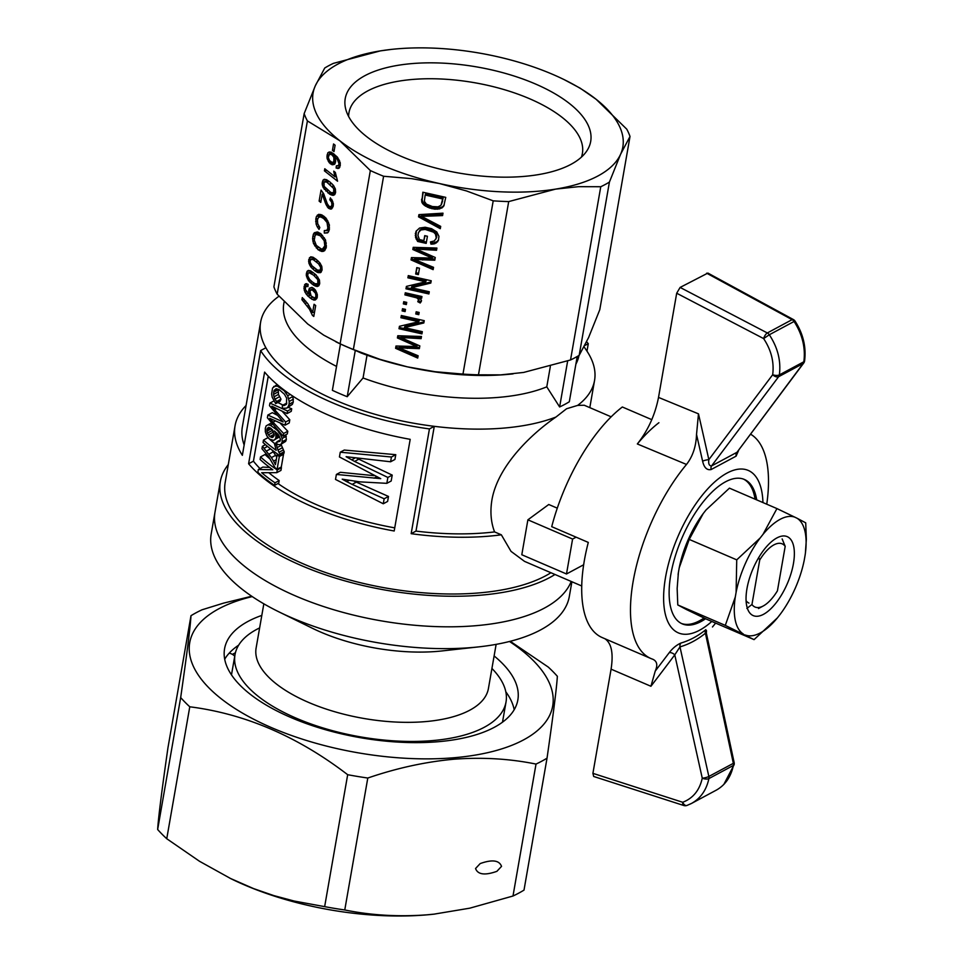 <?xml version="1.0" encoding="UTF-8"?>
<svg xmlns="http://www.w3.org/2000/svg" width="964" height="964" viewBox="0 0 964 964"><rect width="100%" height="100%" fill="white"/><g stroke="black" fill="none" stroke-linecap="round" stroke-linejoin="round"><path stroke-width="1.45" d="M259.629 627.913A137.551 59.407 9.9 0 0 256.725 629.384A137.551 59.407 9.9 0 0 235.011 654.677A137.551 59.407 9.9 0 0 360.307 736.845A137.551 59.407 9.9 0 0 506.028 701.973A137.551 59.407 9.9 0 0 491.929 668.45M479.108 646.832L442.175 650.917A117.909 50.923 -170.1 0 1 312.384 628.263L279.018 611.911A181.774 78.506 9.9 0 0 479.108 646.832A181.774 78.506 9.9 0 0 540.623 629.902A181.774 78.506 9.9 0 0 569.314 596.487L571.893 581.75M263.835 603.813L256.123 647.977A117.909 50.923 9.9 0 0 363.524 718.409A117.909 50.923 9.9 0 0 488.423 688.513L496.135 644.362M544.431 608.079A181.774 78.506 9.9 0 0 571.206 581.449A181.774 78.506 -170.1 0 1 544.431 608.079A181.774 78.506 -170.1 0 1 336.412 610.525A181.774 78.506 -170.1 0 1 214.996 512.149A181.774 78.506 9.9 0 0 336.412 610.525A181.774 78.506 9.9 0 0 544.431 608.079M554.999 574.484A181.774 78.506 -170.1 0 1 549.757 577.52A181.774 78.506 -170.1 0 1 341.75 579.966A181.774 78.506 -170.1 0 1 220.334 481.602L211.188 533.984A181.774 78.506 9.9 0 0 279.018 611.911M509.486 641.482A184.22 79.566 -170.1 0 1 453.442 757.788A184.22 79.566 -170.1 0 1 220.045 697.84A184.22 79.566 -170.1 0 1 252.243 596.583M494.11 655.942A148.854 64.287 -170.1 0 1 517.849 699.924A148.854 64.287 -170.1 0 1 437.656 741.762A148.854 64.287 -170.1 0 1 289.574 716.927A148.854 64.287 -170.1 0 1 224.576 648.736A148.854 64.287 -170.1 0 1 261.81 615.406M190.993 615.695L167.977 747.63C161.807 790.528 158.361 817.809 157.65 829.498A208.79 90.17 9.9 0 0 166.748 838.728L189.775 706.793A208.79 90.17 -170.1 0 1 180.678 697.562C186.835 654.664 190.282 627.383 190.993 615.695A208.79 90.17 -170.1 0 1 202.018 609.79L223.564 603.127L251.725 596.234M157.65 829.498L180.678 697.562M166.748 838.728L199.536 861.298L231.047 878.77A184.22 79.566 9.9 0 0 433.836 914.173L469.793 908.172L512.993 896.014A208.79 90.17 9.9 0 0 524.006 890.109L547.034 758.162A208.79 90.17 -170.1 0 1 536.02 764.078C509.811 758.728 482.458 757.101 453.972 759.21C425.389 761.837 396.662 768.115 367.79 778.032A208.79 90.17 -170.1 0 1 347.679 774.707C297.768 736.46 245.133 713.83 189.775 706.793M510.233 641.289L548.251 667.064A208.79 90.17 -170.1 0 1 557.361 676.306C556.638 687.995 553.191 715.276 547.034 758.162M229.89 878.204L253.665 888.627L273.848 895.604L294.177 901.039L324.651 906.642A208.79 90.17 9.9 0 0 344.763 909.968C370.971 915.318 398.325 916.945 426.811 914.836L434.824 914.065M324.651 906.642L347.679 774.707M344.763 909.968L367.79 778.032M512.993 896.014L536.02 764.078M475.553 868.516L480.205 863.563C492.17 859.31 499.28 860.237 501.533 866.371L496.882 871.336C484.916 875.577 477.807 874.649 475.553 868.516M224.696 659.207A148.854 64.287 -170.1 0 1 238.662 645.169M505.811 691.791A148.854 64.287 -170.1 0 1 514.186 709.733M235.409 652.773A158.674 68.528 9.9 0 0 232.42 654.375M229.191 653.17A9.821 8.495 44.5 0 1 234.746 656.159M689.224 539.418L679.222 567.82A63.925 27.799 -66.7 0 1 703.19 513.607L689.224 539.418L736.737 559.855L760.09 538.069L762.97 534.405L776.936 508.582L729.435 488.146L706.07 509.932L703.19 513.607M686.452 609.537L706.564 619.201L754.065 639.626L725.302 625.383L677.788 604.946L686.452 609.537M678.09 574.725L678.102 574.64A63.925 27.799 -66.7 0 1 678.102 574.64A63.925 27.799 -66.7 0 1 678.403 572.508L677.15 588.51L677.788 604.946M679.222 567.82L678.403 572.508M776.936 508.582L797.047 518.234A63.925 27.799 -66.7 0 1 805.398 553.143A63.925 27.799 -66.7 0 1 805.097 555.264L804.277 559.964A63.925 27.799 -66.7 0 1 780.31 614.176L777.43 617.852L754.065 639.626M725.302 625.383L735.291 596.981L736.11 592.282L736.737 559.855M743.34 634.011A63.925 27.799 -66.7 0 1 735.291 596.981M746.98 588.582A42.982 18.69 -66.7 0 1 776.779 537.984A42.982 18.69 -66.7 0 1 787.371 583.509A42.982 18.69 -66.7 0 1 747.028 607.139A42.982 18.69 -66.7 0 1 746.98 588.582M748.968 603.09A33.162 14.424 -66.7 0 1 746.088 600.729M797.047 518.234L805.711 522.837L806.35 539.286L805.398 553.095M777.43 617.852A63.925 27.799 -66.7 0 1 745.401 635.035M762.97 534.405A63.925 27.799 -66.7 0 1 794.987 517.222M736.11 592.282A63.925 27.799 -66.7 0 1 760.09 538.069M711.818 621.455A88.423 38.464 -66.7 0 1 664.208 586.871A88.423 38.464 -66.7 0 1 727.013 473.083A88.423 38.464 -66.7 0 1 762.946 502.569M705.6 618.743A78.602 34.186 -66.7 0 1 682.247 623.865A78.602 34.186 -66.7 0 1 675.186 556.445A78.602 34.186 -66.7 0 1 725.494 481.819A78.602 34.186 -66.7 0 1 744.353 479.445A78.602 34.186 -66.7 0 1 756.692 499.882M743.533 479.12A78.602 34.186 -66.7 0 1 755.065 499.183M704.033 618.008A78.602 34.186 -66.7 0 1 681.44 623.491M653.122 659.388L652.52 659.147C657.05 661.027 657.954 665.015 655.231 671.113L650.929 686.272A6294.33 5015.017 60.8 0 0 674.776 654.857L679.969 646.88L708.853 776.466A4.916 1.048 167.4 0 1 702.262 778.177A4.916 2.169 11.3 0 0 708.901 778.587C706.443 790.034 700.671 798.3 691.574 803.41L716.517 790.022C725.338 784.973 730.965 776.779 733.387 765.44A4.916 2.169 11.2 0 0 734.158 764.548A4.916 2.169 11.2 0 0 734.17 764.524M691.574 803.41L687.175 805.35A4.916 2.94 -109.4 0 1 686.971 805.446A4.916 2.94 -109.4 0 1 686.934 805.458A4.916 2.94 -109.4 0 1 682.705 802.277C693.056 798.3 699.575 790.263 702.262 778.177L674.776 654.857A4.916 2.796 36.9 0 0 669.185 652.736C672.583 648.254 676.499 645.036 680.909 643.048C689.67 640.482 697.984 636.035 705.829 629.685L706.371 631.131M592.908 773.345L682.705 802.277A4.916 2.253 107.9 0 0 683.789 805.506L593.691 776.478L592.908 773.345L611.08 669.161C613.562 653.291 611.489 643.145 604.874 638.722M652.52 659.147A122.814 53.418 -66.7 0 1 650.965 658.545L602.199 637.566A122.814 53.418 -66.7 0 1 588.293 542.419L551.721 526.681A122.814 53.418 -66.7 0 1 622.334 406.989L651.797 419.653M696.526 434.463L698.478 413.845A6294.33 5015.017 60.8 0 1 708.841 459.647C708.275 463.792 709.179 465.889 711.553 465.937A4.916 3.482 -121.9 0 0 711.203 469.504C706.961 470.48 704.106 467.697 702.611 461.166L696.526 434.463C696.092 446.416 692.755 456.406 686.501 464.455A122.814 53.418 -66.7 0 0 633.469 579.593A122.814 53.418 -66.7 0 0 650.965 658.545M702.611 461.166A4.916 1.048 -12.5 0 1 708.841 459.647L772.682 374.719C774.285 362.187 771.272 350.149 763.633 338.593L769.308 334.761C777.791 347.606 781.141 360.982 779.346 374.912A4.916 2.073 -171.4 0 1 772.682 374.719A4.916 2.796 36.9 0 0 778.635 376.695L803.12 363.561A4.916 2.856 36.7 0 0 803.699 363.067L737.002 452.285A4.916 4.218 -113.2 0 0 736.11 456.141L711.203 469.504M686.501 464.455L637.337 443.958C648.013 430.486 655.074 414.978 658.52 397.409L676.692 293.225L680.114 287.429L707.901 273.077L793.336 319.53A4.916 2 118.5 0 0 792.107 319.65A4.916 3.88 61.8 0 1 794.083 321.47L795.083 321.145C803.169 333.773 806.338 347.016 804.603 360.837M804.627 360.729A4.916 2.073 -171.4 0 1 804.615 360.837A4.916 2.073 -171.4 0 1 803.843 361.765C805.639 347.835 802.385 334.4 794.083 321.47L769.308 334.761A4.916 3.88 61.8 0 0 767.332 332.954A4.916 1.88 117.6 0 0 763.633 338.593L676.692 293.225M804.615 360.837A4.916 2.073 -171.4 0 1 804.615 360.861A4.916 4.916 0 0 1 803.699 363.067M738.593 450.441L736.11 456.141M655.231 671.113L669.185 652.736M750.655 434.234A122.814 53.418 -66.7 0 1 766.754 504.208M715.625 623.093A122.814 53.418 -66.7 0 1 712.468 626.974M637.337 443.958A122.814 53.418 -66.7 0 1 658.906 422.714M705.274 632.649L706.516 630.709L706.359 633.155L705.419 633.228A4.916 3.711 51 0 1 705.829 629.685M706.359 633.119L734.146 762.56A4.916 1 167.9 0 1 733.351 763.331L705.419 633.228C697.37 639.735 688.886 644.289 679.969 646.88A4.916 3.977 73.8 0 1 680.909 643.048M220.334 481.602A181.774 78.506 -170.1 0 1 228.287 464.588M411.158 533.682L415.99 531.092A169.483 73.204 9.9 0 0 494.568 531.911L501.34 534.815A176.858 76.385 -170.1 0 1 411.158 533.682L429.438 428.92A176.858 76.385 9.9 0 1 260.642 350.583L242.35 455.333A176.858 76.385 -170.1 0 1 235.071 425.702L225.178 482.446A176.858 76.385 9.9 0 0 343.305 578.159A176.858 76.385 9.9 0 0 545.696 575.773A176.858 76.385 9.9 0 0 550.926 572.737M429.438 428.92L434.282 426.329A169.483 73.204 -170.1 0 1 265.883 347.763L260.642 350.583M578.966 355.463A149.842 64.709 -170.1 0 1 575.882 364.163M577.219 356.499L569.314 401.759A164.579 71.071 -170.1 0 1 559.626 406.953L567.651 360.994M347.209 396.71A164.579 71.071 -170.1 0 1 332.375 390.324L340.461 343.991A164.579 71.071 9.9 0 0 355.294 350.366L347.209 396.71L363.054 377.984A149.842 64.709 -170.1 0 0 546.781 386.841L559.626 406.953M336.544 366.416A149.842 64.709 -170.1 0 1 283.79 303.756L284.103 301.949M278.958 296.237L278.174 296.804A169.483 73.204 9.9 0 0 260.617 322.205A169.483 73.204 9.9 0 0 265.883 347.763M415.99 531.092L434.282 426.329A169.483 73.204 9.9 0 0 555.939 417.051C531.272 434.029 497.713 465.974 491.905 500.039C490.025 511.691 490.917 522.319 494.568 531.911M611.164 416.822L584.244 405.242L577.653 405.398L566.543 408.76L555.939 417.051M577.653 405.398A169.483 73.204 9.9 0 0 594.547 380.491A169.483 73.204 9.9 0 0 586.63 350.643L584.1 346.883M579.183 355.33L588.594 337.569L599.777 309.733L630.01 136.478L620.599 154.24A157.204 67.89 -170.1 0 1 555.613 189.113L508.703 201.584A167.037 72.131 -170.1 0 1 493.207 200.837L466.576 190.968L439.283 183.497L411.508 178.629L383.6 176.255A167.037 72.131 -170.1 0 1 370.345 170.544L339.75 140.696A157.204 67.89 -170.1 0 1 315.324 85.772A157.204 67.89 -170.1 0 1 380.298 50.899A157.204 67.89 -170.1 0 1 391.119 49.429A157.204 67.89 -170.1 0 1 496.629 56.514A157.204 67.89 -170.1 0 1 564.169 79.638A157.204 67.89 -170.1 0 1 596.162 99.316A157.204 67.89 -170.1 0 1 620.599 154.24L609.417 182.076L579.183 355.33A167.037 72.131 9.9 0 1 570.531 359.97L523.621 372.441L500.714 374.876L478.469 374.827A167.037 72.131 9.9 0 1 462.973 374.08L435.029 371.706L407.29 366.826A157.204 67.89 -170.1 0 1 361.09 352.981A2332.519 1602.072 -53.2 0 1 355.294 350.366M609.417 182.076A167.037 72.131 -170.1 0 1 600.765 186.727L578.484 186.679L555.613 189.113A157.204 67.89 -170.1 0 1 439.283 183.497A157.204 67.89 -170.1 0 1 339.75 140.696L307.408 120.922L277.162 294.177L307.757 324.024L323.784 335.183L340.111 343.799A167.037 72.131 9.9 0 0 353.366 349.498L379.985 359.355L407.29 366.826A157.204 67.89 -170.1 0 0 512.812 373.899L513.113 373.875M546.781 386.841L550.336 366.477M363.054 377.984L367.031 355.186M340.449 344.04A157.204 67.89 -170.1 0 1 339.762 343.702L335.834 341.774M307.408 120.922A167.037 72.131 -170.1 0 1 304.154 113.607L273.909 286.85A167.037 72.131 9.9 0 0 277.162 294.177M581.425 157.12A118.476 51.164 9.9 0 0 582.389 153.469A118.476 51.164 9.9 0 0 474.469 82.699A118.476 51.164 9.9 0 0 348.956 112.728A118.476 51.164 9.9 0 0 348.631 116.487M537.43 174.773A124.585 53.803 9.9 0 0 586.413 151.517A124.585 53.803 9.9 0 0 477.204 66.998A124.585 53.803 9.9 0 0 345.835 109.522A124.585 53.803 9.9 0 0 537.43 174.773M370.345 170.544L340.111 343.799M383.6 176.255L353.366 349.498M493.207 200.837L462.973 374.08M445.754 197.367L443.789 206.067L439.753 208.863L434.824 209.176L429.414 207.959L424.256 205.272L421.822 202.223L422.834 192.222L445.754 197.367M418.725 321.711L400.928 317.722L401.313 315.517L424.244 320.663L423.835 322.964L404.374 327.639L422.316 331.664L421.931 333.869L399.012 328.724L399.433 326.314L418.725 321.711L419.268 320.518L401.47 316.529L401.627 315.589M415.665 274.005L416.773 267.606L419.485 268.221L418.364 274.607L415.665 274.005L417.099 267.679M402.506 308.709L405.495 309.384L405.109 311.589L402.121 310.914L402.506 308.709M433.029 244.037L430.944 244.121L430.438 241.928L434.306 240.952L436.27 238.132L435.487 234.144L433.607 232.191L425.22 229.444L420.834 229.986L418.472 232.505L417.942 235.541L419.448 239.578L423.871 240.566L424.726 235.65L427.426 236.252L426.184 243.374L417.641 241.458L415.544 237.397L416.014 231.3L419.533 228.058L425.16 227.251L431.559 228.685L436.764 231.926L438.957 236.337L438.391 240.446L434.86 243.687L433.029 244.037L433.559 242.844L431.474 242.928L431.221 241.831M411.339 287.73L429.281 291.755L428.896 293.948L405.977 288.814L406.398 286.404L425.69 281.801L407.893 277.813L408.278 275.608L431.209 280.753L430.8 283.055L411.339 287.73L411.881 286.537L430.992 281.946M420.846 249.363L416.171 249.073L435.258 257.496L434.788 260.22L414.351 259.449L433.547 267.341L433.137 269.643L411.026 259.894L411.423 257.593L432.197 258.111L412.833 249.519L413.219 247.326L436.909 248.061L436.523 250.266L420.846 249.363L421.389 248.17L419.051 247.977L416.701 247.881L416.171 249.073M415.785 313.975L416.171 311.782L419.159 312.444L418.774 314.65L415.785 313.975L416.484 311.854M403.759 349.824L418.111 355.764L417.713 358.066L395.589 348.317L395.999 346.004L416.761 346.534L397.397 337.942L397.783 335.737L421.473 336.484L421.099 338.677L400.735 337.496L419.834 345.907L419.352 348.631L398.927 347.859L403.759 349.824M425.148 216.249L421.304 216.261L440.693 226.383L440.295 228.685L418.533 216.84L418.918 214.635L442.994 213.177L442.572 215.587L425.148 216.249L425.69 215.068L421.834 215.068L421.304 216.261M416.822 297.876L404.916 294.888L405.278 292.791L421.943 296.526L421.63 298.31L419.063 297.731L421.449 300.226L420.22 302.997L417.786 301.696L418.593 299.587L416.822 297.876L417.364 296.695L405.458 293.695L405.603 292.863M406.338 304.564L403.35 303.889L403.723 301.696L406.724 302.371L406.338 304.564M508.703 201.584L478.469 374.827M600.765 186.727L570.531 359.97M564.169 79.638L580.135 88.158L596.162 99.316L626.757 129.164A167.037 72.131 -170.1 0 1 630.01 136.478M304.154 113.607L315.324 85.772L324.735 68.01A167.037 72.131 -170.1 0 1 333.399 63.371L380.298 50.899L390.95 49.453M248.604 463.768L264.606 372.104A176.858 76.385 9.9 0 0 410.194 439.331L394.192 530.995A176.858 76.385 -170.1 0 1 248.604 463.768L253.436 461.178L268.269 376.177M253.436 461.178A169.483 73.204 9.9 0 0 260.027 468.6M277.981 483.53A169.483 73.204 9.9 0 0 394.746 527.862M269.643 467.42L262.835 467.094L258.34 469.504L257.846 472.312A176.858 76.385 9.9 0 0 274.559 485.374L275.005 482.807A176.858 76.385 9.9 0 1 261.678 472.722L276.776 472.661L280.946 470.42L281.416 467.733A169.483 73.204 9.9 0 1 280.765 467.275M268.944 472.818A169.483 73.204 9.9 0 0 279.186 480.566L278.729 483.133L274.559 485.374M258.34 469.504L272.812 469.757A176.858 76.385 9.9 0 1 260.087 459.479L260.533 456.912L265.028 454.502A169.483 73.204 9.9 0 0 270.33 459.262M292.887 396.192L293.273 402L292.357 404.386L286.778 408.134L282.428 408.338L282.344 405.374L286.838 403.121M278.271 389.299L278.451 394.421L280.982 399.156L280.042 401.313L275.668 403.651L272.173 397.156L271.631 393.975L272.559 388.022L277.246 384.6M354.149 481.181L388.492 496.448L387.612 501.437L383.274 503.774L384.142 498.774L388.492 496.448M383.274 503.774L335.508 479.433L336.388 474.445L340.388 472.3L374.08 475.674M336.388 474.445L380.744 478.65L339.436 456.96L340.268 452.2L344.269 450.055L395.77 454.683L394.939 459.442L390.601 461.78L391.432 457.008L395.77 454.683M357.162 458.406L392.215 475.107L391.179 481.012L386.829 483.338L387.865 477.445L392.215 475.107M279.548 436.608L273.583 440.415L269.486 439.102L266.859 435.909L265.341 431.884L265.305 428.305L266.172 425.847L271.39 422.967M285.766 434.788L286.344 439.548L285.645 441.392L280.271 444.729L276.764 444.308L276.969 441.705L280.404 439.861M281.03 444.32L284.211 451.742L283.934 453.333L279.753 455.574L280.03 453.996L284.211 451.742M279.753 455.574A176.858 76.385 9.9 0 1 263.052 442.512L263.473 440.078L267.968 437.656A169.483 73.204 9.9 0 0 269.197 438.825M269.546 439.15A169.483 73.204 9.9 0 0 274.656 443.573M277.789 402.518L282.946 405.049M288.212 407.362L291.706 408.772L291.261 411.339L287.079 413.58L271.824 406.181L273.68 408.483L274.861 407.844M282.428 411.556L289.79 419.774L289.236 422.943L285.055 425.196L285.609 422.015L289.79 419.774M280.5 423.497L287.79 431.257L287.32 433.945L283.139 436.186L283.609 433.499L287.79 431.257M283.139 436.186L267.365 417.749L267.835 415.062L272.33 412.652L276.945 415.062M272.065 450.043L276.752 457.057M282.934 453.875A169.483 73.204 9.9 0 0 283.524 454.285L281.295 466.998L277.114 469.239L279.331 456.526L283.524 454.285M586.98 351.161L588.281 343.69L584.774 345.558M235.071 425.702A176.858 76.385 -170.1 0 1 246.085 405.47M260.617 322.205L242.338 426.968A169.483 73.204 9.9 0 0 244.157 445.019M588.281 343.69A176.858 76.385 9.9 0 0 586.63 341.798M501.34 534.815L511.016 551.36L524.512 561.373L581.75 585.992M271.245 428.546L274.174 434.234L269.812 436.584L272.667 437.487L274.21 435.487L272.595 429.908L268.353 427.353L266.847 429.558L267.353 433.101L269.812 436.584M265.449 444.657L262.389 446.308L261.955 448.754L268.619 456.659L275.222 467.926A176.858 76.385 9.9 0 0 277.114 469.239M262.389 446.308L271.426 457.587L275.704 455.285M269.077 454.092L273.402 451.767M271.426 457.587L273.583 461.117L276.294 459.671M273.583 461.117L275.427 464.636L277.114 454.984L278.114 454.454M277.114 454.984A176.858 76.385 9.9 0 0 279.331 456.526M264.281 448.139L267.51 446.404M266.606 450.971L270.547 448.863M275.005 482.807L279.186 480.566M260.533 456.912A176.858 76.385 9.9 0 0 277.246 469.974L281.416 467.733M276.776 472.661L277.246 469.974M273.704 386.504L277.246 386.07L284.175 390.721L287.694 395.746L289.2 401.446L293.381 399.204M288.802 398.71L292.984 396.457M287.694 395.746L290.212 394.409M286.175 393.155L287.441 392.481M289.2 401.446L289.092 404.241L293.273 402M289.092 404.241L288.176 406.627L292.357 404.386M288.176 406.627L286.778 408.134M282.344 405.374L284.127 405.579L286.441 404.338L286.657 398.18L284.404 394.216L279.367 389.769L276.102 388.745L274.125 390.42L276.969 388.89M284.127 405.579L286.441 404.338M274.125 390.42L273.716 392.167L278.162 389.769M273.716 392.167L273.547 394.409L277.981 392.023M273.547 394.409L274.017 396.794L278.451 394.421M274.017 396.794L274.969 399.156L279.367 396.794M274.969 399.156L276.62 401.506L280.982 399.156M276.62 401.506L275.668 403.651M275.27 385.781L277.331 384.672M277.246 386.07L278.319 385.504M390.601 461.78L346.124 456.707L354.583 461.431L358.644 459.25M351.74 459.792L354.957 458.081M386.829 483.338L359.608 481.843L342.208 479.168L346.691 481.651L348.968 480.434M346.691 481.651L352.149 484.374L356.222 482.193M352.149 484.374L384.142 498.774M374.044 478.192L376.611 476.806M378.406 478.325L379.141 477.939M340.268 452.2L391.432 457.008M354.583 461.431L387.865 477.445M276.969 441.705L279.849 441.428L280.391 439.054L278.235 434.499L274.403 430.932L275.198 432.511L275.873 432.149M275.198 432.511L275.728 434.294L277.271 433.463M275.728 434.294L275.933 435.836L278.283 434.571M275.933 435.836L275.897 437.463L279.066 435.752M275.897 437.463L275.089 439.343L279.355 437.053M275.089 439.343L273.583 440.415M267.896 424.835L270.402 425.317L272.426 424.232M270.402 425.317L274.113 427.92L275.077 427.389M274.113 427.92L278.548 431.318M278.138 431.535L280.91 435.318L281.825 434.824M280.91 435.318L282.115 438.475L286.296 436.222M282.115 438.475L282.163 441.789L286.344 439.548M282.163 441.789L281.464 443.633L285.645 441.392M281.464 443.633L280.271 444.729M278.03 441.922L280.187 440.765M267.161 428.426L269.052 427.401M266.847 429.558L270.113 427.811M266.787 431.197L271.245 428.811M267.353 433.101L271.788 430.715M268.281 434.872L272.679 432.511M271.294 437.367L274.005 435.909M263.473 440.078A176.858 76.385 9.9 0 0 276.198 450.345L274.451 443.681L276.921 442.356M274.451 443.681A176.858 76.385 9.9 0 0 276.487 445.187L277.969 450.092L282.175 447.838M277.03 447.645L281.259 445.38M277.969 450.092L278.945 452.297L283.139 450.043M278.945 452.297L280.03 453.996M276.487 445.187L277.656 444.561M267.835 415.062L283.127 421.943L269.486 405.651L269.932 403.085L287.537 411.013L291.706 408.772M269.932 403.085L273.86 400.976M273.68 408.483L274.62 409.676L276.463 408.688M274.62 409.676L285.609 422.015M285.055 425.196L269.715 418.292L271.197 420.123L272.029 419.677M271.197 420.123L273.005 422.184L274.921 421.172M273.005 422.184L283.609 433.499M280.825 420.991L281.765 420.485M287.079 413.58L287.537 411.013M438.042 206.838L440.97 205.32L442.669 198.958L425.16 195.029L424.365 201.271L426.377 204.115L432.318 206.537L438.042 206.838M425.57 206.224L426.112 205.031L422.907 202.139L422.136 199.789L423.148 192.294M424.256 205.272L424.787 204.091M444.223 205.007L442.343 206.935L438.018 208.031L432.474 207.549L426.112 205.031M442.862 207.164L443.404 205.971M441.813 208.128L442.343 206.935M439.753 208.863L440.295 207.67M437.475 209.224L438.018 208.031M434.824 209.176L435.354 207.983M431.932 208.742L432.474 207.549M429.414 207.959L429.944 206.766M427.329 207.164L427.871 205.971M423.1 204.26L423.642 203.067M422.377 203.332L422.907 202.139M421.822 202.223L422.365 201.042M421.605 200.982L422.136 199.789M421.533 199.656L422.075 198.464M441.608 204.163L443.211 197.765L425.69 193.836L425.16 195.029M442.042 202.512L442.584 201.331M442.669 198.958L443.211 197.765M406.555 303.298L403.88 302.708L404.049 301.768M400.928 317.722L401.47 316.529M424.027 321.856L404.916 326.447L404.374 327.639M422.16 332.604L399.554 327.531L399.771 326.23M399.012 328.724L399.554 327.531M418.593 273.342L416.207 272.812M402.121 310.914L402.819 308.781M405.326 310.324L402.663 309.721M435.487 234.144L436.029 232.951L434.149 231.011L425.751 228.251L421.364 228.793L418.472 232.505M434.644 233.083L435.174 231.89M435.788 239.217L436.812 236.939L436.029 232.951M436.27 238.132L436.812 236.939M436.246 236.602L436.788 235.409M436.017 235.349L436.559 234.156M433.607 232.191L434.149 231.011M432.667 231.661L433.21 230.468M430.486 230.625L431.016 229.432M428.221 230.01L428.763 228.817M425.22 229.444L425.751 228.251M422.822 229.565L423.365 228.372M420.834 229.986L421.364 228.793M419.448 231.083L419.991 229.902M423.871 240.566L425.04 235.722M426.401 242.109L418.183 240.265L416.074 236.204L416.303 230.95M417.641 241.458L418.183 240.265M416.243 239.301L416.785 238.108M415.544 237.397L416.074 236.204M415.279 235.481L415.821 234.3M415.315 233.637L415.846 232.457M438.632 239.747L436.861 241.735L433.559 242.844M437.548 241.892L438.078 240.699M436.331 242.928L436.861 241.735M434.86 243.687L435.403 242.494M430.944 244.121L431.474 242.928M405.977 288.814L406.736 286.32M429.125 292.695L406.519 287.621M425.69 281.801L426.233 280.608L408.435 276.62L408.603 275.68M407.893 277.813L408.435 276.62M434.993 259.027L414.894 258.256L414.351 259.449M422.69 260.015L423.232 258.822M418.292 259.786L418.834 258.593M433.378 268.317L411.556 258.701L411.749 257.593M411.026 259.894L411.556 258.701M432.197 258.111L432.74 256.918L413.375 248.338L413.544 247.338M430.679 257.448L431.221 256.255M429.583 256.978L430.125 255.797M412.833 249.519L413.375 248.338M436.74 249.061L421.389 248.17M418.521 249.17L419.051 247.977M419.003 313.384L416.328 312.794M415.255 345.859L415.797 344.678L397.939 336.749L398.12 335.749M414.146 345.401L414.689 344.208M417.942 356.74L396.132 347.124L396.325 346.016M395.589 348.317L396.132 347.124M416.761 346.534L417.304 345.341L415.797 344.678M397.397 337.942L397.939 336.749M421.304 337.472L401.277 336.303L400.735 337.496M405.422 337.786L405.952 336.593M403.085 337.581L403.627 336.388M419.569 347.438L399.458 346.666L398.927 347.859M407.266 348.426L407.796 347.233M402.856 348.197L403.398 347.016M440.524 227.335L419.075 215.647L419.256 214.623M418.533 216.84L419.075 215.647M442.777 214.418L425.69 215.068M423.088 216.225L423.618 215.032M404.916 294.888L405.458 293.695M421.846 297.045L419.605 296.538L419.063 297.731M420.991 301.973L421.461 300.937M421.461 300.876L420.762 301.804L418.509 300.599M420.22 302.997L420.762 301.804M418.364 300.949L419.135 298.394L417.364 296.695M418.629 300.25L419.171 299.057M418.593 299.587L419.135 298.394M418.256 298.973L418.798 297.78M417.641 298.286L418.183 297.093M415.171 297.189L415.701 295.996M403.35 303.889L403.88 302.708M304.925 292.056L303.925 288.176L305.431 283.874L308.131 284.332L307.938 286.561L305.612 286.525L305.383 289.441L309.745 295.382L308.625 291.152L309.311 288.248L311.974 287.368L313.83 288.465L315.493 290.14L317.373 294.839L316.831 298.466L315.071 300.045L312.107 299.394L307.697 295.912L304.925 292.056L306.456 291.815M326.748 230.48L327.893 228.167L327.025 222.479L323.711 218.551L320.651 216.864L318.53 217.334L317.445 219.816L317.698 223.708L319.819 227.528L319.024 229.408L317.24 226.805L316.132 224.142L315.831 218.9L316.457 216.418L318.771 214.309L322.181 215.08L325.94 218.045L329.327 224.769L328.7 231.541L327.627 232.854L324.326 233.107L324.302 230.589L329.218 230.083M333.556 143.973L335.111 145.203L334.002 151.589L332.447 150.372L333.556 143.973M308.347 280.452L306.215 275.077L307.058 271.33L308.335 270.426L310.673 270.848L315.951 274.764L319.409 279.994L319.674 283.778L318.759 285.802L317.24 286.513L313.734 285.296L309.914 282.163L308.347 280.452L310.384 280.126M317.277 231.963L320.711 233.589L325.483 239.855L326.35 247.097L324.723 250.58L323.386 251.315L321.771 251.471L318.084 249.748L313.493 243.518L312.577 238.626L313.348 234.228L314.348 232.746L317.277 231.963M339.702 167.411L338.798 168.363L336.147 168.061L336.352 165.844L338.545 165.543L338.991 163.506L337.424 159.663L334.496 156.746L335.641 160.868L334.93 163.88L332.158 164.796L329.266 162.747L327.001 158.108L327.712 152.951L329.194 151.975L331.291 152.192L337.4 157.132L340.292 162.988L339.702 167.411M335.315 188.848L335.58 192.643L334.665 194.668L333.146 195.367L329.64 194.162L323.169 187.51L322.121 183.943L322.964 180.196L324.241 179.292L326.579 179.702L329.821 181.907L333.411 185.329L335.315 188.848M316.3 259.424L319.879 262.859L321.783 266.377L322.048 270.161L320.397 272.679L317.554 272.463L314.372 270.426L310.721 266.835L308.926 263.268L308.721 259.653L310.709 256.81L313.047 257.231L316.3 259.424M333.749 171.17L335.303 172.399L337.569 181.22L324.41 170.845L324.772 168.748L334.99 176.81L333.749 171.17M309.468 309.227L301.925 299.696L302.286 297.599L307.817 303.744L312.613 312.529L314.059 304.263L315.686 305.552L313.782 316.445L312.396 315.349L309.468 309.227L310.938 308.986M319.12 201.115L321.048 190.113L323.663 193.74L327.374 203.934L329.17 206.417L330.893 206.706L331.929 205.019L331.592 202.139L329.784 199.753L330.387 197.849L333.363 203.766L333.219 206.151L331.52 208.983L328.652 208.393L325.844 204.151L322.205 194.138L320.759 202.404L319.12 201.115L321.036 200.813M583.666 564.759L566.495 573.978L521.801 554.746L527.886 519.825L572.592 539.057L576.098 537.177M557.276 508.161L548.757 504.497L527.886 519.825M566.495 573.978L572.592 539.057M324.121 186.353L331.026 192.619L333.725 192.607L333.689 188.534L326.639 182.015L324.049 181.991L324.121 186.353M333.821 161.699L333.906 157.469L332.026 154.915L329.567 154.059L328.242 157.421L329.483 160.422L331.941 162.362L335.617 161.41M307.685 275.752L309.637 279.452L312.36 281.946L315.12 283.765L317.819 283.753L317.783 279.668L313.553 275.138L309.058 272.667L308.131 273.137L307.685 275.752M322.603 248.905L324.796 245.88L324.205 240.759L320.325 235.794L316.373 234.469L315.059 235.578L314.264 240.181L316.325 245.386L321.373 249.013L325.953 248.363M310.516 259.521L310.059 262.136L312.011 265.823L317.493 270.149L320.193 270.125L320.735 267.57L318.59 263.859L313.119 259.545L310.516 259.521M315.505 293.249L312.203 289.815L310.42 290.429L310.022 291.658L311.119 295.984L314.746 298.129L315.987 296.37L315.505 293.249L316.915 293.02M304.058 286.368L308.01 285.73M304.54 284.717L307.817 284.187M303.925 288.176L305.323 287.947M305.431 283.874L306.721 283.657M306.901 286.103L307.986 285.922M306.154 286.115L307.998 285.814M309.745 295.382L310.673 295.225M332.616 207.706L331.556 206.597M309.155 293.96L310.143 293.803M308.745 292.562L309.986 292.369M308.625 291.152L310.275 290.887M312.71 289.586L313.167 288.067M308.721 290.043L312.722 289.393M309.311 288.248L312.565 287.718M313.758 300.093L315.577 299.792M316.517 298.912L315.132 298.069M312.107 299.394L316.12 298.744M309.95 297.924L312.673 297.478M307.697 295.912L310.782 295.406M306.07 294.032L307.938 293.731M304.226 290.2L305.516 289.983M314.746 298.129L317.108 297.755M315.529 297.43L317.337 297.141M315.987 296.37L317.349 296.153M315.975 294.815L317.313 294.598M314.577 291.682L316.192 291.417M313.384 290.501L315.505 290.164M312.203 289.815L314.758 289.393M311.179 289.839L314.638 289.272M323.711 218.551L326.037 218.177M322.133 217.442L324.796 217.008M327.893 228.167L329.519 227.902M327.953 226.191L329.447 225.95M327.724 224.347L329.122 224.118M327.025 222.479L328.543 222.238M326.073 221.009L327.784 220.744M324.916 219.623L326.88 219.31M320.651 216.864L324.037 216.322M323.759 216.141L319.47 216.755M317.24 226.805L319.096 226.504M316.132 224.142L317.759 223.877M315.662 221.503L317.337 221.238M315.831 218.9L317.734 218.599M320.241 216.635L321.217 214.719M316.457 216.418L320.458 215.767M317.433 215.044L320.687 214.514M324.326 233.107L327.893 232.541M328.338 231.999L328.314 230.288M325.675 230.721L329.194 230.155M327.459 229.613L329.435 229.287M332.447 150.372L334.267 150.071M306.552 276.897L307.962 276.668M306.215 275.077L307.661 274.848M306.347 273.27L308.576 272.908M310.42 272.451L310.938 271.029M307.058 271.33L310.384 270.8M316.252 286.332L318.53 285.959M315.18 286.079L318.964 285.465M319.036 285.344L317.216 284.272M313.734 285.296L317.746 284.645M311.999 284.043L314.854 283.585M309.914 282.163L312.191 281.789M307.263 278.644L308.866 278.391M317.783 279.668L319.168 279.452M316.216 277.475L317.975 277.198M313.553 275.138L315.939 274.752M310.733 273.161L313.445 272.728M309.058 272.667L312.529 272.113M316.879 284.32L319.638 283.874M317.819 283.753L319.687 283.452M318.361 282.753L319.711 282.536M318.361 281.199L319.59 280.994M312.782 236.397L314.891 236.06M317.156 234.336L318.253 232.24M313.348 234.228L317.349 233.577M321.771 251.471L323.639 251.17M324.784 250.495L321.94 248.965M319.928 250.857L323.94 250.206M318.084 249.748L322.084 249.11M316.252 247.953L318.518 247.591M314.662 245.868L316.505 245.567M313.493 243.518L315.132 243.253M312.806 241.06L314.409 240.807M312.577 238.626L314.312 238.337M314.348 232.746L317.975 232.167M320.928 233.806L316.373 234.469M324.205 240.759L325.651 240.518M322.711 238.144L324.35 237.879M320.325 235.794L322.542 235.433M318.144 234.433L321.072 233.963M323.615 248.399L326.073 248.001M324.362 247.314L326.362 247.001M324.796 245.88L326.386 245.615M324.88 243.314L326.326 243.073M337.569 168.471L338.894 168.254M336.147 168.061L339.617 167.507M337.882 166.097L340.256 165.712M338.545 165.543L340.268 165.266M338.991 164.579L340.28 164.374M338.991 163.506L340.292 163.302M338.81 162.41L340.051 162.217M338.219 161L339.605 160.771M337.424 159.663L338.882 159.422M336.195 158.204L337.918 157.927M334.496 156.746L336.629 156.409M332.158 164.796L334.195 164.47M335.05 163.579L333.496 162.326M330.447 163.928L334.46 163.278M329.266 162.747L331.881 162.326M328.29 161.386L330.11 161.096M327.471 159.675L328.953 159.434M327.001 158.108L328.387 157.891M326.892 156.602L328.278 156.373M326.965 155.108L328.7 154.83M331.206 153.794L331.676 152.457M327.712 152.951L331.508 152.336M333.906 157.469L334.761 157.337M333.05 155.963L335.713 155.541M332.026 154.915L334.604 154.505M331.194 154.385L333.906 153.939M330.315 154.047L333.327 153.565M329.567 154.059L333.195 153.469M333.05 162.398L335.593 161.988M334.279 160.639L335.593 160.422M334.279 159.072L335.327 158.903M332.158 195.186L334.436 194.824M331.086 194.933L334.87 194.33M334.942 194.21L333.122 193.125M329.64 194.162L333.652 193.511M327.905 192.908L330.76 192.451M325.82 191.017L328.097 190.655M324.253 189.318L326.29 188.98M323.169 187.51L324.772 187.245M322.458 185.751L323.868 185.522M322.121 183.943L323.567 183.702M322.253 182.136L324.482 181.774M326.326 181.304L326.844 179.882M322.964 180.196L326.29 179.653M333.689 188.534L335.074 188.305M332.122 186.341L333.881 186.052M329.459 184.004L331.845 183.618M326.639 182.015L329.351 181.581M324.964 181.533L328.435 180.967M332.785 193.186L335.544 192.74M333.725 192.607L335.593 192.306M334.267 191.607L335.617 191.39M334.267 190.053L335.496 189.86M318.626 272.704L320.904 272.342M317.554 272.463L321.337 271.848M321.41 271.728L319.59 270.655M316.108 271.679L320.12 271.029M314.372 270.426L317.228 269.968M312.288 268.546L314.565 268.173M310.721 266.835L312.758 266.51M309.649 265.028L311.252 264.775M308.926 263.268L310.336 263.039M308.588 261.461L310.034 261.232M308.721 259.653L310.95 259.292M312.794 258.834L313.312 257.412M309.432 257.713L312.758 257.171M320.168 266.052L321.542 265.835M318.59 263.859L320.349 263.582M315.927 261.521L318.313 261.136M313.119 259.545L315.818 259.099M311.432 259.051L314.915 258.485M319.253 270.703L322.012 270.257M320.193 270.125L322.06 269.824M320.747 269.137L322.097 268.908M320.735 267.57L321.964 267.377M324.41 170.845L326.917 170.435M334.99 176.81L336.352 176.593M334.592 175.412L335.906 175.195M334.195 173.918L335.532 173.701M333.906 172.375L335.038 172.195M312.396 315.349L314.023 315.083M311.131 312.444L312.469 312.228M305.311 303.202L307.155 302.901M303.684 301.322L305.636 301.009M301.925 299.696L304.19 299.334M312.613 312.529L314.529 312.228M307.432 305.95L309.046 305.684M327.17 206.742L329.17 206.417M326.459 205.465L328.158 205.199M330.893 206.706L333.146 206.344M331.568 206.043L333.243 205.766M331.929 205.019L333.303 204.802M331.929 203.464L333.255 203.247M331.592 202.139L332.966 201.91M330.809 200.801L332.387 200.536M329.784 199.753L331.809 199.415M330.11 209.068L331.676 208.814M328.652 208.393L332.604 207.754M327.844 207.634L331.857 206.995M325.844 204.151L327.374 203.91M325.073 202.235L326.603 201.982M324.073 199.415L325.615 199.174M322.856 195.716L324.326 195.487M322.542 194.873L324 194.632M322.205 194.138L323.723 193.885M782.141 538.924L785.19 546.347L777.43 590.836A34.391 14.954 -66.7 0 1 763.307 605.946A34.391 14.954 -66.7 0 1 751.956 604.5L746.871 608.429M785.19 546.347A34.391 14.954 -66.7 0 0 759.716 560.024L758.716 557.553M759.716 560.024L751.956 604.5M708.901 778.587L733.387 765.44A4.916 3.88 61.8 0 0 733.411 765.332A4.916 3.88 61.8 0 0 733.351 763.331L708.853 776.466A4.916 3.88 61.8 0 1 708.914 778.478A4.916 3.88 61.8 0 1 708.901 778.587M650.929 686.272L611.08 669.161M658.508 397.409L698.478 413.845M737.002 452.285L711.553 465.937L778.635 376.695A4.916 3.88 61.8 0 0 779.334 375.02A4.916 3.88 61.8 0 0 779.346 374.912L803.843 361.765A4.916 3.88 61.8 0 1 803.819 361.874A4.916 3.88 61.8 0 1 803.12 363.561L737.002 452.285M706.648 273.186L792.107 319.65L767.332 332.954L680.114 287.429M323.277 197.005L324.784 196.764M502.497 722.181L506.028 701.973M231.481 674.884L235.011 654.677M734.122 764.693L723.831 784.431M795.083 321.132A4.916 4.916 0 0 0 793.336 319.53M686.958 805.446L690.995 803.699M734.158 764.548A4.916 4.916 0 0 0 734.146 762.56M683.789 805.506A4.916 4.916 0 0 0 686.934 805.458M589.811 407.627L594.547 380.491M763.307 605.946L758.499 608.549"/></g></svg>

